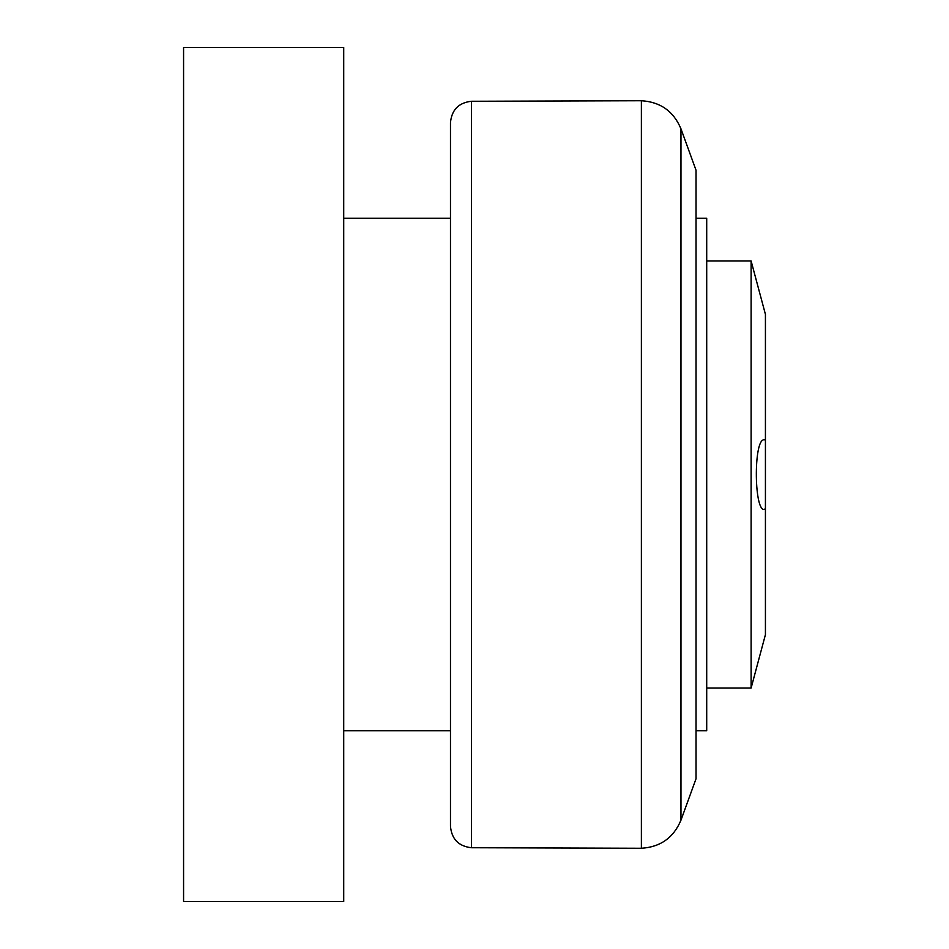 <?xml version="1.0" encoding="UTF-8"?>
<svg xmlns="http://www.w3.org/2000/svg" width="949" height="949" viewBox="0 0 949 949"><rect width="100%" height="100%" fill="white"/><g stroke="black" fill="none" stroke-linecap="round" stroke-linejoin="round"><path stroke-width="1.42" d="M343.716 901.55L343.716 47.45L183.572 47.45L183.572 901.55L343.716 901.55M450.478 218.27L343.716 218.27M696.032 218.27L706.708 218.27L706.708 730.73L696.032 730.73M706.708 688.025L751.122 688.025L751.122 260.975L706.708 260.975M751.122 688.025L765.428 634.644L765.428 508.996L764.431 509.198M765.428 508.996C753.933 516.564 753.055 437.453 764.431 439.802L765.428 440.004L765.428 508.996M751.122 260.975L765.428 314.356L765.428 440.004M680.967 128.827L696.032 170.227L696.032 778.773L680.967 820.173L680.967 128.827C673.588 111.27 660.385 101.911 641.382 100.736L641.382 848.264C660.385 847.089 673.588 837.73 680.967 820.173M471.428 101.27C458.664 102.717 451.688 109.835 450.478 122.623L450.478 826.377C451.688 839.165 458.664 846.283 471.428 847.73L471.428 101.27L641.382 100.736M343.716 730.73L450.478 730.73M471.428 847.73L641.382 848.264"/></g></svg>
